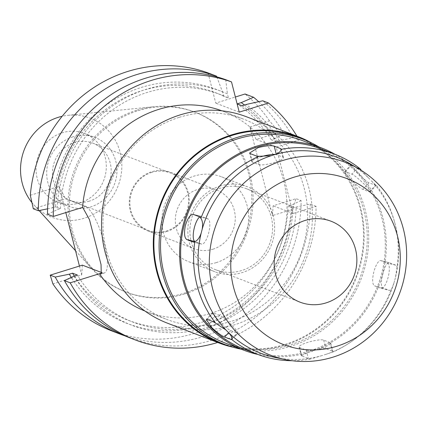 <?xml version="1.0" encoding="UTF-8"?>
<svg xmlns="http://www.w3.org/2000/svg" width="427" height="427" viewBox="0 0 427 427"><rect width="100%" height="100%" fill="white"/><g stroke="black" fill="none" stroke-linecap="round" stroke-linejoin="round"><path stroke-width="0.32" stroke-dasharray="2.13 1.6" d="M80.116 202.825A36.834 34.891 -69 0 1 57.971 202.179A36.834 34.891 -69 0 1 36.108 166.77A36.834 34.891 -69 0 1 62.257 132.765A36.834 34.891 -69 0 1 84.397 133.411A36.834 34.891 -69 0 1 106.259 168.814A36.834 34.891 -69 0 1 80.116 202.825M72.889 136.848A36.834 34.891 111 0 0 46.746 170.859A36.834 34.891 111 0 0 68.608 206.262A36.834 34.891 111 0 0 90.748 206.908A36.834 34.891 111 0 0 116.897 172.903A36.834 34.891 111 0 0 95.034 137.494A36.834 34.891 111 0 0 72.889 136.848M89.28 201.138A30.771 29.143 -69 0 1 70.781 200.599A30.771 29.143 -69 0 1 52.521 171.024A30.771 29.143 -69 0 1 74.362 142.618A30.771 29.143 -69 0 1 92.856 143.157A30.771 29.143 -69 0 1 111.116 172.732A30.771 29.143 -69 0 1 89.28 201.138M151.788 172.375A30.771 29.143 111 0 0 129.947 200.781A30.771 29.143 111 0 0 148.212 230.356A30.771 29.143 111 0 0 166.706 230.895A30.771 29.143 111 0 0 188.547 202.489A30.771 29.143 111 0 0 170.282 172.914A30.771 29.143 111 0 0 151.788 172.375M166.861 231.514A31.417 29.762 -69 0 1 147.977 230.964A31.417 29.762 -69 0 1 129.328 200.765A31.417 29.762 -69 0 1 151.633 171.755A31.417 29.762 -69 0 1 170.517 172.305A31.417 29.762 -69 0 1 189.161 202.505A31.417 29.762 -69 0 1 166.861 231.514M212.902 249.208A31.417 29.762 111 0 0 235.202 220.199A31.417 29.762 111 0 0 216.558 189.999A31.417 29.762 111 0 0 197.674 189.449A31.417 29.762 111 0 0 175.369 218.453A31.417 29.762 111 0 0 194.018 248.658A31.417 29.762 111 0 0 212.902 249.208M216.318 262.6A45.502 43.1 -69 0 1 188.964 261.804A45.502 43.1 -69 0 1 161.961 218.064A45.502 43.1 -69 0 1 194.258 176.057A45.502 43.1 -69 0 1 221.613 176.853A45.502 43.1 -69 0 1 248.615 220.594A45.502 43.1 -69 0 1 216.318 262.6M220.199 186.023A45.502 43.1 111 0 0 187.901 228.034A45.502 43.1 111 0 0 214.904 271.769A45.502 43.1 111 0 0 242.258 272.57A45.502 43.1 111 0 0 274.556 230.559A45.502 43.1 111 0 0 247.548 186.823A45.502 43.1 111 0 0 220.199 186.023M241.73 270.51A43.335 41.051 -69 0 1 215.683 269.747A43.335 41.051 -69 0 1 189.962 228.093A43.335 41.051 -69 0 1 220.722 188.083A43.335 41.051 -69 0 1 246.774 188.846A43.335 41.051 -69 0 1 272.49 230.5A43.335 41.051 -69 0 1 241.73 270.51M361.541 170.56L368.314 177.707A105.09 99.539 111 0 0 349.996 163.712M325.609 354.463A105.09 99.539 111 0 0 348.886 343.303A105.09 99.539 111 0 0 394.591 280.795C393.171 285.391 391.97 288.476 390.993 290.04A107.257 101.594 -69 0 1 347.509 344.189A107.257 101.594 -69 0 1 332.937 352.04L322.059 355.568A105.09 99.539 -69 0 1 275.511 357.538M395.557 277.075A105.09 99.539 111 0 0 394.954 223.428A105.09 99.539 111 0 0 370.898 180.322C373.929 183.461 375.739 185.094 376.32 185.222A107.257 101.594 -69 0 1 394.527 221.843A107.257 101.594 -69 0 1 397.078 266.645L395.557 277.075L394.591 280.795M368.314 177.707L370.898 180.322M376.24 185.361L368.949 182.873C366.254 181.256 362.224 177.621 356.865 171.964L350.775 165.1L360.084 168.772M364.519 184.507A13.002 1.644 -136.9 0 0 351.901 174.173L345.416 171.681A13.002 1.644 -136.9 0 0 344.653 171.638A13.002 1.644 -136.9 0 0 350.252 179.025A13.002 1.644 -136.9 0 0 362.87 189.364L369.355 191.856A13.002 1.644 -136.9 0 0 370.118 191.899A13.002 1.644 -136.9 0 0 364.519 184.507M390.993 290.04L389.243 290.344L382.757 287.851C380.831 286.266 380.868 281.633 382.864 273.963C384.834 266.363 386.979 262.61 389.296 262.706L395.781 265.199L397.078 266.645M389.136 262.658L381.049 260.673A13.002 4.137 -76.2 0 0 380.889 260.625A13.002 4.137 -76.2 0 0 373.887 271.753A13.002 4.137 -76.2 0 0 374.511 285.823L380.996 288.31A13.002 4.137 -76.2 0 0 381.151 288.364A13.002 4.137 -76.2 0 0 388.154 277.235A13.002 4.137 -76.2 0 0 387.535 263.165L381.049 260.673M381.151 288.364L389.408 290.397L380.996 288.31M322.059 355.568L310.616 358.99L308.326 358.595L301.254 355.638L310.141 351.629C317.587 349.206 322.817 348.208 325.838 348.64L332.323 351.133L332.937 352.04L332.937 351.704M244.5 349.302A107.257 101.594 111 0 0 308.972 351.181A107.257 101.594 111 0 0 385.106 252.16A107.257 101.594 111 0 0 321.451 149.066M275.191 154.425A13.002 2.498 165.7 0 1 276.397 154.67L282.882 157.163A13.002 2.498 165.7 0 1 283.48 157.68A13.002 2.498 165.7 0 1 274.774 162.388A13.002 2.498 165.7 0 1 258.885 164.625L252.4 162.132A13.002 2.498 165.7 0 1 251.802 161.614A13.002 2.498 165.7 0 1 260.507 156.906A13.002 2.498 165.7 0 1 261.121 156.714M322.043 347.84A13.002 2.498 -14.3 0 0 330.749 343.132A13.002 2.498 -14.3 0 0 330.151 342.614L323.666 340.122A13.002 2.498 -14.3 0 0 307.776 342.358A13.002 2.498 -14.3 0 0 299.071 347.066A13.002 2.498 -14.3 0 0 299.669 347.583L306.154 350.076A13.002 2.498 -14.3 0 0 322.043 347.84M310.616 358.99A107.257 101.594 -69 0 1 292.148 360.714M334.971 154.264A108.341 102.619 -69 0 1 385.405 259.797A108.341 102.619 -69 0 1 309.239 352.211A108.341 102.619 -69 0 1 258.025 354.495M225.045 342.988A108.341 102.619 111 0 0 290.173 344.883A108.341 102.619 111 0 0 367.071 244.863A108.341 102.619 111 0 0 302.775 140.729M318.857 146.909A109.856 104.06 -69 0 1 367.594 253.958A109.856 104.06 -69 0 1 290.541 346.329A109.856 104.06 -69 0 1 241.132 349.169M219.313 342.406A109.856 104.06 111 0 0 285.353 344.333A109.856 104.06 111 0 0 363.329 242.915A109.856 104.06 111 0 0 298.131 137.318M311.374 142.826A110.508 104.674 -69 0 1 363.233 250.457A110.508 104.674 -69 0 1 285.508 344.952A110.508 104.674 -69 0 1 232.843 347.188M167.331 323.127A110.508 104.674 111 0 0 233.761 325.064A110.508 104.674 111 0 0 312.196 223.043A110.508 104.674 111 0 0 246.614 116.822M179.287 117.329A107.257 101.594 -69 0 1 243.764 119.208A107.257 101.594 -69 0 1 307.419 222.307A107.257 101.594 -69 0 1 231.29 321.328A107.257 101.594 -69 0 1 166.813 319.444A107.257 101.594 -69 0 1 103.158 216.35A107.257 101.594 -69 0 1 179.287 117.329M144.945 311.032A107.257 101.594 111 0 0 146.194 311.523A107.257 101.594 111 0 0 210.666 313.402A107.257 101.594 111 0 0 286.795 214.381A107.257 101.594 111 0 0 223.14 111.287A107.257 101.594 111 0 0 221.891 110.812M33.306 208.792L65.454 198.795L85.491 206.492A34.886 8.956 72.7 0 1 104.385 243.684A34.886 8.956 72.7 0 1 104.311 272.981A34.886 8.956 72.7 0 1 102.405 272.842L102.192 272.762M47.589 208.824L52.409 207.837A125.228 118.621 -69 0 1 141.502 87.391A125.228 118.621 -69 0 1 222.526 91.976L223.593 96.16L228.456 98.034L227.388 93.849A125.228 118.621 111 0 0 146.365 89.259A125.228 118.621 111 0 0 57.271 209.705L60.49 208.702L55.627 206.833L52.409 207.837M47.488 214.247L57.271 209.705M296.946 136.165A137.702 130.432 -69 0 1 299.146 139.987L276.194 147.128L293.109 213.479L316.055 206.337A137.702 130.432 -69 0 1 218.048 342.353A137.702 130.432 -69 0 1 217.663 342.47M225.728 79.694L227.388 93.849M216.82 76.871L222.526 91.976M208.04 72.9L215.747 103.126L235.368 97.02M239.221 112.146L215.747 103.126M60.49 208.702A121.882 115.45 -69 0 1 147.176 92.445A121.882 115.45 -69 0 1 220.444 94.58A121.882 115.45 -69 0 1 228.456 98.034M223.593 96.16A121.882 115.45 111 0 0 215.582 92.712A121.882 115.45 111 0 0 142.314 90.572A121.882 115.45 111 0 0 55.627 206.833M30.317 195.278L59.113 186.321L65.454 198.795M59.113 186.321L65.806 212.571M79.438 266.053L81.701 274.924L52.9 283.886M82.368 265.146L81.701 274.924M111.799 330.92A137.702 130.432 111 0 0 194.573 333.332A137.702 130.432 111 0 0 292.068 209.486L272.469 215.582L273.136 205.803L296.082 198.662L292.068 209.486M249.88 126.979L269.485 120.878L279.173 132.311L256.221 139.453L249.88 126.979L272.469 215.582M269.485 120.878A137.702 130.432 111 0 0 245.077 93.999M184.539 293.973A96.315 91.229 -69 0 1 126.643 292.287A96.315 91.229 -69 0 1 69.484 199.708A96.315 91.229 -69 0 1 137.846 110.79A96.315 91.229 -69 0 1 195.742 112.477A96.315 91.229 -69 0 1 252.901 205.056A96.315 91.229 -69 0 1 184.539 293.973M124.93 335.862A137.702 130.432 -69 0 0 203.081 336.604A137.702 130.432 -69 0 0 301.094 200.589L296.082 198.662M293.109 213.479L273.136 205.803M301.094 200.589L291.31 205.131A125.228 118.621 -69 0 1 202.217 325.571A125.228 118.621 -69 0 1 71.277 277.401M316.055 206.337L310.269 204.111L296.178 206.999L292.954 207.997L288.092 206.129L291.31 205.131M256.221 139.453L276.194 147.128M244.457 104.994A125.228 118.621 -69 0 1 274.401 138.78L271.177 139.778L276.039 141.647L279.263 140.648L293.354 137.761L299.146 139.987M274.401 138.78L284.179 134.238L279.173 132.311M293.354 137.761A137.702 130.432 111 0 0 262.765 100.799M258.666 101.695A137.702 130.432 -69 0 1 284.179 134.238M271.177 139.778A121.882 115.45 111 0 0 237.15 103.884M242.013 105.752A121.882 115.45 -69 0 1 276.039 141.647M279.263 140.648A125.228 118.621 111 0 0 246.075 104.492M74.293 276.018A121.882 115.45 111 0 0 128.137 320.25A121.882 115.45 111 0 0 201.405 322.39A121.882 115.45 111 0 0 288.092 206.129M292.954 207.997A121.882 115.45 -69 0 1 206.268 324.258A121.882 115.45 -69 0 1 133 322.123A121.882 115.45 -69 0 1 77.404 275.052M74.186 276.055A125.228 118.621 111 0 0 207.079 327.44A125.228 118.621 111 0 0 296.178 206.999M129.482 337.714A137.702 130.432 111 0 0 212.256 340.127A137.702 130.432 111 0 0 310.269 204.111M136.549 110.289A96.315 91.229 111 0 0 92.029 268.914A96.315 91.229 111 0 0 125.346 291.79A96.315 91.229 111 0 0 183.242 293.477A96.315 91.229 111 0 0 251.604 204.56A96.315 91.229 111 0 0 194.445 111.981A96.315 91.229 111 0 0 154.387 106.654A96.315 91.229 111 0 0 136.549 110.289M31.737 202.345A53.087 50.285 111 0 0 33.776 204.741A53.087 50.285 111 0 0 84.055 218.277A53.087 50.285 111 0 0 121.204 157.59A53.087 50.285 111 0 0 68.149 115.301A53.087 50.285 111 0 0 62.177 116.272M199.74 216.873A13.002 4.137 103.8 0 1 201.4 216.382A13.002 4.137 103.8 0 1 201.555 216.43L208.04 218.923A13.002 4.137 103.8 0 1 208.659 232.993A13.002 4.137 103.8 0 1 201.661 244.121A13.002 4.137 103.8 0 1 201.501 244.073L195.054 241.591M232.299 325.721A13.002 1.644 43.1 0 1 237.898 333.108A13.002 1.644 43.1 0 1 237.134 333.065L230.649 330.573A13.002 1.644 43.1 0 1 218.032 320.234A13.002 1.644 43.1 0 1 212.432 312.847A13.002 1.644 43.1 0 1 213.196 312.89L219.675 315.382A13.002 1.644 43.1 0 1 232.299 325.721M357.975 167.683L351.901 174.173M369.355 191.856L375.434 185.366M368.949 182.873L362.87 189.364M345.416 171.681L351.49 165.19M256.712 156.106L258.885 164.625M282.882 157.163L281.099 150.176M332.323 351.133L330.151 342.614M306.154 350.076L308.326 358.595M395.781 265.199L387.535 263.165M382.757 287.851L374.511 285.823M323.666 340.122L325.838 348.64M301.841 356.107L299.669 347.583M85.491 206.492L82.673 207.373M276.221 153.992L276.397 154.67M252.4 162.132L250.227 153.613M193.57 242.114L201.501 244.073M208.04 218.923L199.793 216.889M232.032 338.515L237.134 333.065M219.675 315.382L213.601 321.873M230.649 330.573L228.632 332.729M207.116 319.38L213.196 312.89M193.308 214.402L201.555 216.43M57.971 202.179L68.608 206.262M84.397 133.411L95.034 137.494M70.781 200.599L148.212 230.356M92.856 143.157L170.282 172.914M147.977 230.964L194.018 248.658M170.517 172.305L216.558 189.999M188.964 261.804L214.904 271.769M221.613 176.853L247.548 186.823M215.683 269.747L299.984 302.145M246.774 188.846L331.074 221.239M370.118 191.899L376.251 185.35M394.954 223.428L394.527 221.843M344.653 171.638L350.834 165.035M283.48 157.68L281.297 149.119M330.749 343.132L332.943 351.725M348.886 343.303L347.509 344.189M380.889 260.625L389.157 262.664M299.071 347.066L301.275 355.712M146.194 311.523L166.813 319.444M104.311 272.981L101.274 273.926M215.582 92.712L220.444 94.58M128.137 320.25L133 322.123M125.346 291.79L126.643 292.287M194.445 111.981L195.742 112.477M68.149 115.301L154.387 106.654M33.776 204.741L39.065 210.564M75.536 250.75L92.029 268.914M223.14 111.287L243.764 119.208M251.802 161.614L249.598 152.962M201.661 244.121L193.426 242.093M237.898 333.108L231.776 339.646M212.432 312.847L206.252 319.444M201.4 216.382L193.175 214.354"/><path stroke-width="0.64" d="M305.022 220.481A43.335 41.051 111 0 0 274.262 260.491A43.335 41.051 111 0 0 299.984 302.145A43.335 41.051 111 0 0 326.031 302.903A43.335 41.051 111 0 0 356.791 262.899A43.335 41.051 111 0 0 331.074 221.239A43.335 41.051 111 0 0 305.022 220.481M337.063 346.174A88.837 84.151 -69 0 1 233.542 287.195A88.837 84.151 -69 0 1 293.995 177.21A88.837 84.151 -69 0 1 397.516 236.19A88.837 84.151 -69 0 1 337.063 346.174M358.781 168.873A103.403 97.948 111 0 1 405.65 269.629A103.403 97.948 111 0 1 333.044 357.127A103.403 97.948 -69 0 1 285.487 359.593A103.403 97.948 -69 0 1 209.321 263.902A103.403 97.948 -69 0 1 282.914 160.456A103.403 97.948 111 0 1 358.781 168.873L349.996 163.712A105.09 99.539 111 0 0 274.668 154.627C278.858 153.069 281.057 151.307 281.276 149.349L281.297 149.108M292.148 360.714A107.257 101.594 -69 0 1 257.47 354.287L244.5 349.302A107.257 101.594 111 0 1 180.845 246.203A107.257 101.594 111 0 1 256.974 147.182A107.257 101.594 111 0 1 321.451 149.066L334.421 154.051A107.257 101.594 -69 0 0 281.276 149.349L280.71 148.639L274.225 146.146C271.097 145.207 265.733 145.703 258.143 147.635L249.614 153.042L250.227 153.613L256.712 156.106L258.949 156.293L271.124 155.727L274.668 154.627M334.421 154.051A107.257 101.594 -69 0 1 360.084 168.772L361.541 170.56M285.487 359.593L275.511 357.538A105.09 99.539 -69 0 1 228.413 332.489L225.835 329.874A105.09 99.539 -69 0 1 201.17 233.121L202.136 229.4A105.09 99.539 -69 0 1 271.124 155.727M257.47 354.287A107.257 101.594 -69 0 1 231.808 339.561C232.469 338.067 231.343 335.707 228.413 332.489M225.835 329.874L213.601 321.873L207.116 319.38L206.31 319.385L211.418 327.296C217.124 332.558 221.512 335.814 224.575 337.058L231.765 339.657M215.566 323.111A107.257 101.594 -69 0 1 194.808 241.687C197.52 240.513 199.639 237.658 201.17 233.121M202.136 229.4C203.028 224.597 202.611 220.898 200.893 218.293L199.793 216.889L193.308 214.402C190.511 214.173 187.88 217.807 185.419 225.296C183.909 233.073 184.357 237.823 186.77 239.547L193.426 242.093M193.57 242.114L194.808 241.687M200.893 218.293A107.257 101.594 -69 0 1 258.949 156.293M258.025 354.495A108.341 102.619 -69 0 1 244.111 350.311A108.341 102.619 -69 0 1 179.815 246.176A108.341 102.619 -69 0 1 256.712 146.151A108.341 102.619 -69 0 1 321.841 148.052A108.341 102.619 -69 0 1 334.971 154.264M321.841 148.052L302.775 140.729A108.341 102.619 111 0 0 237.647 138.828A108.341 102.619 111 0 0 160.749 238.848A108.341 102.619 111 0 0 225.045 342.988L244.111 350.311M241.132 349.169A109.856 104.06 -69 0 1 224.501 344.402A109.856 104.06 -69 0 1 159.303 238.805A109.856 104.06 -69 0 1 237.279 137.387A109.856 104.06 -69 0 1 303.319 139.309A109.856 104.06 -69 0 1 318.857 146.909M303.319 139.309L298.131 137.318A109.856 104.06 111 0 0 232.091 135.391A109.856 104.06 111 0 0 154.115 236.814A109.856 104.06 111 0 0 219.313 342.406L224.501 344.402M232.843 347.188A110.508 104.674 -69 0 1 219.083 343.014A110.508 104.674 -69 0 1 153.496 236.793A110.508 104.674 -69 0 1 231.936 134.772A110.508 104.674 -69 0 1 298.361 136.709A110.508 104.674 -69 0 1 311.374 142.826M298.361 136.709L246.614 116.822A110.508 104.674 111 0 0 180.189 114.884A110.508 104.674 111 0 0 101.749 216.905A110.508 104.674 111 0 0 167.331 323.127L219.083 343.014M144.945 311.032A107.257 101.594 111 0 1 99.523 273.696L101.274 273.926L101.034 264.575L89.478 219.649L82.673 207.373L53.279 216.468L47.488 214.247A137.702 130.432 111 0 1 145.5 78.226A137.702 130.432 111 0 1 225.728 79.694L231.514 81.92L239.221 112.146L268.551 103.024A137.702 130.432 -69 0 1 296.946 136.165M221.891 110.812A107.257 101.594 111 0 0 158.668 109.403A107.257 101.594 111 0 0 82.608 207.346M47.589 208.824L38.318 210.719L33.306 208.792L30.317 195.278A137.702 130.432 111 0 1 127.812 71.432A137.702 130.432 111 0 1 208.04 72.9L216.553 76.171L216.82 76.871M99.523 273.696L70.188 282.818L64.402 280.598A137.702 130.432 111 0 0 129.482 337.714L135.274 339.94A137.702 130.432 -69 0 1 70.188 282.818M71.277 277.401A125.228 118.621 -69 0 1 69.318 274.187L72.542 273.184L77.404 275.052L74.186 276.055L64.402 280.598M69.318 274.187L55.227 277.07L50.215 275.143L82.368 265.146L102.192 272.762M217.663 342.47A137.702 130.432 -69 0 1 135.274 339.94M53.279 216.468A137.702 130.432 -69 0 1 151.286 80.452A137.702 130.432 -69 0 1 231.514 81.92M38.318 210.719A137.702 130.432 -69 0 1 136.325 74.704A137.702 130.432 -69 0 1 216.553 76.171M65.806 212.571L79.438 266.053M50.215 275.143L52.9 283.886A137.702 130.432 111 0 0 111.799 330.92L120.307 334.192A137.702 130.432 -69 0 1 55.227 277.07M235.368 97.02L245.077 93.999L253.59 97.271A137.702 130.432 -69 0 1 258.666 101.695M124.93 335.862A137.702 130.432 -69 0 1 120.307 334.192M268.551 103.024L262.765 100.799L246.075 104.492L242.013 105.752L237.15 103.884L241.207 102.624L253.59 97.271M241.207 102.624A125.228 118.621 -69 0 1 244.457 104.994M72.542 273.184A121.882 115.45 111 0 0 74.293 276.018M62.177 116.272A53.087 50.285 111 0 0 58.318 117.308A53.087 50.285 111 0 0 31.737 202.345M261.121 156.714A13.002 2.498 165.7 0 1 275.191 154.425M195.054 241.591L195.016 241.581A13.002 4.137 103.8 0 1 194.397 227.511A13.002 4.137 103.8 0 1 199.74 216.873M281.099 150.176L280.71 148.639M99.587 273.723L102.149 272.922M274.225 146.146L276.221 153.992M231.06 339.55L232.032 338.515M228.632 332.729L224.575 337.058M195.016 241.581L186.77 239.547M39.065 210.564L75.536 250.75"/></g></svg>
